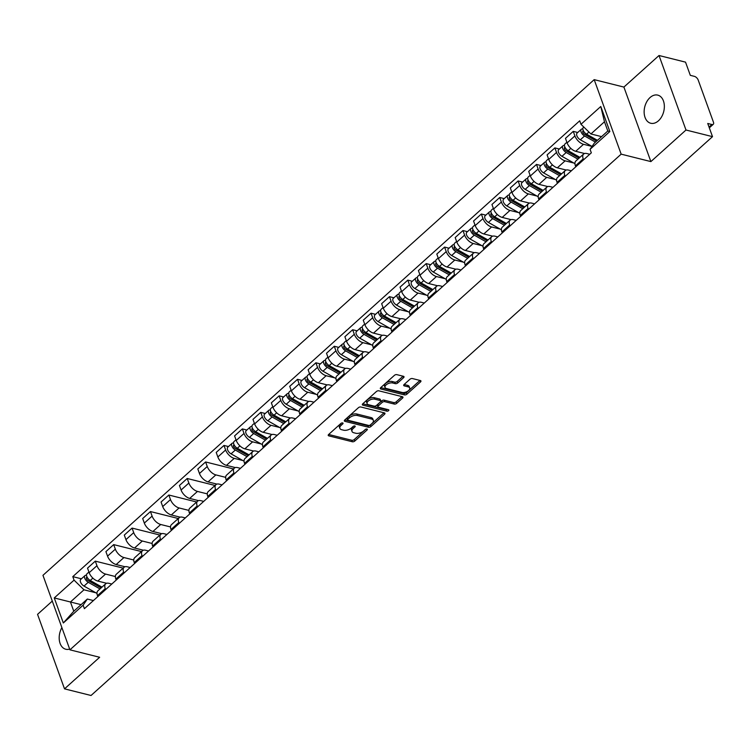 <?xml version="1.0" encoding="UTF-8"?>
<svg xmlns="http://www.w3.org/2000/svg" width="751" height="751" viewBox="0 0 751 751"><rect width="100%" height="100%" fill="white"/><g stroke="black" fill="none" stroke-linecap="round" stroke-linejoin="round"><path stroke-width="1.13" d="M342.644 422.935A1.277 0.667 160.1 0 0 340.916 423.442L328.628 434.491A1.821 0.958 160.1 0 0 328.225 435.439A1.821 0.958 160.1 0 0 328.778 435.852L352.322 441.757A1.821 0.958 160.1 0 0 354.782 441.044L367.07 429.994A1.277 0.667 160.1 0 0 367.361 429.328A1.277 0.667 160.1 0 0 366.967 429.037A1.277 0.667 160.1 0 0 365.239 429.534L363.653 430.961A5.839 3.051 160.1 0 1 355.767 433.243L353.805 432.754A5.839 3.051 160.1 0 1 352.012 431.412A5.839 3.051 160.1 0 1 353.317 428.37L354.913 426.943A1.277 0.667 160.1 0 0 355.195 426.277A1.277 0.667 160.1 0 0 354.81 425.986A1.277 0.667 160.1 0 0 353.083 426.484L351.487 427.91A5.839 3.051 160.1 0 1 343.601 430.192L341.639 429.703A5.839 3.051 160.1 0 1 339.856 428.361A5.839 3.051 160.1 0 1 341.161 425.329L342.747 423.893A1.277 0.667 160.1 0 0 343.038 423.235A1.277 0.667 160.1 0 0 342.644 422.935M650.037 97.564A14.494 9.763 -75.9 0 0 644.142 112.378A14.494 9.763 -75.9 0 0 650.723 123.248A14.494 9.763 -75.9 0 0 658.449 120.808A14.494 9.763 -75.9 0 0 664.344 105.994A14.494 9.763 -75.9 0 0 657.763 95.124A14.494 9.763 -75.9 0 0 650.037 97.564M61.882 627.62A14.494 9.763 -75.9 0 0 65.778 649.24A14.494 9.763 -75.9 0 0 69.655 649.08M403.606 377.669A1.821 0.958 160.1 0 0 404.01 376.72A1.821 0.958 160.1 0 0 403.456 376.298L396.847 374.646A1.821 0.958 160.1 0 0 394.388 375.359L380.738 387.629A1.821 0.958 160.1 0 0 380.325 388.586A1.821 0.958 160.1 0 0 380.888 388.999L404.423 394.895A1.821 0.958 160.1 0 0 406.892 394.191L420.541 381.912A1.821 0.958 160.1 0 0 420.945 380.964A1.821 0.958 160.1 0 0 420.391 380.541L412.412 378.551A1.821 0.958 160.1 0 0 409.943 379.255L404.104 384.512A1.821 0.958 160.1 0 0 403.7 385.46A1.821 0.958 160.1 0 0 404.254 385.883L408.215 386.868A4.881 2.553 160.1 0 1 409.708 387.995A4.881 2.553 160.1 0 1 407.427 391.384A4.881 2.553 160.1 0 1 402.029 392.435L386.53 388.549A4.881 2.553 160.1 0 1 385.028 387.432A4.881 2.553 160.1 0 1 387.309 384.043A4.881 2.553 160.1 0 1 392.717 382.991L395.298 383.639A1.821 0.958 160.1 0 0 397.758 382.926L403.606 377.669L403.071 376.204L397.223 381.433L397.758 382.926M621.161 154.152L650.882 161.596L685.992 130.017L712.511 136.654L91.04 695.492L64.52 688.855L99.639 657.275L69.927 649.831L621.161 154.152L594.191 79.644L42.957 575.322L69.927 649.831M360.874 406.995A1.821 0.958 160.1 0 0 358.415 407.709L344.765 419.978A1.821 0.958 160.1 0 0 344.352 420.926A1.821 0.958 160.1 0 0 344.916 421.349L368.459 427.244A1.821 0.958 160.1 0 0 370.919 426.53L384.568 414.261A1.821 0.958 160.1 0 0 384.972 413.313A1.821 0.958 160.1 0 0 384.418 412.89L360.874 406.995M362.752 403.803L376.401 391.534A1.821 0.958 160.1 0 1 378.861 390.82L402.405 396.716A1.821 0.958 160.1 0 1 402.958 397.138A1.821 0.958 160.1 0 1 402.555 398.086L396.716 403.334A1.821 0.958 160.1 0 1 394.247 404.047L384.7 401.663A1.821 0.958 160.1 0 0 382.24 402.367L378.363 405.859A1.821 0.958 160.1 0 0 377.95 406.807A1.821 0.958 160.1 0 0 378.513 407.22L388.455 409.717A1.277 0.667 160.1 0 1 388.84 410.008A1.277 0.667 160.1 0 1 388.248 410.891A1.277 0.667 160.1 0 1 386.831 411.173L362.902 405.174A1.821 0.958 160.1 0 1 362.339 404.751A1.821 0.958 160.1 0 1 362.752 403.803M685.992 130.017L659.021 55.508L685.532 62.145L690.31 75.335L694.44 76.377A3.717 1.943 48 0 1 698.186 80.019L713.45 122.188A3.717 1.943 48 0 1 713.272 124.291L709.319 127.848M52.279 601.091L37.55 614.346L64.52 688.855M659.021 55.508L623.903 87.078L594.191 79.644M712.511 136.654L707.733 123.474L711.864 124.506A3.717 1.943 48 0 0 713.272 124.291M105.609 589.601L105.262 588.634A8.552 4.468 -132 0 1 105.675 583.809L97.893 590.802A8.552 4.468 48 0 0 97.48 595.627L97.827 596.594M115.382 576.533L105.562 574.074A8.552 4.468 -132 0 1 96.954 565.691L89.172 572.684A8.552 4.468 48 0 0 97.78 581.067L106.623 583.283M89.172 572.684L87.529 568.132L95.302 561.138L123.136 568.113M105.675 583.809A8.552 4.468 -132 0 1 108.904 583.32L111.786 584.034M96.954 565.691L95.302 561.138M123.99 573.069L123.643 572.102A8.552 4.468 -132 0 1 124.056 567.287L116.274 574.28A8.552 4.468 48 0 0 115.861 579.096L116.208 580.063M141.517 551.581L113.692 544.616L105.91 551.61L107.553 556.153A8.552 4.468 48 0 0 116.17 564.536L125.004 566.752M124.056 567.287A8.552 4.468 -132 0 1 127.285 566.789L130.176 567.512M133.762 560.011L123.943 557.542A8.552 4.468 -132 0 1 115.335 549.159L113.692 544.616M142.371 556.538L142.023 555.571A8.552 4.468 -132 0 1 142.437 550.755L134.654 557.749A8.552 4.468 48 0 0 134.251 562.565L134.598 563.532M159.897 535.05L132.073 528.084L124.291 535.078L125.943 539.622A8.552 4.468 48 0 0 134.551 548.014L143.394 550.23M142.437 550.755A8.552 4.468 -132 0 1 145.675 550.258L148.557 550.981M152.143 543.48L142.324 541.02A8.552 4.468 -132 0 1 133.716 532.628L132.073 528.084M160.752 540.007L160.404 539.049A8.552 4.468 -132 0 1 160.817 534.224L153.044 541.218A8.552 4.468 48 0 0 152.631 546.043L152.979 547M178.278 518.519L150.453 511.553L142.681 518.547L144.323 523.09A8.552 4.468 48 0 0 152.932 531.483L161.775 533.698M160.817 534.224A8.552 4.468 -132 0 1 164.056 533.726L166.938 534.449M170.533 526.949L160.714 524.489A8.552 4.468 -132 0 1 152.096 516.097L150.453 511.553M179.142 523.475L178.785 522.518A8.552 4.468 -132 0 1 179.198 517.692L171.425 524.686A8.552 4.468 48 0 0 171.012 529.511L171.359 530.469M196.659 501.997L168.834 495.022L161.061 502.015L162.704 506.559A8.552 4.468 48 0 0 171.312 514.951L180.156 517.167M179.198 517.692A8.552 4.468 -132 0 1 182.437 517.195L185.319 517.918M188.914 510.417L179.095 507.958A8.552 4.468 -132 0 1 170.477 499.565L168.834 495.022M197.522 506.953L197.175 505.986A8.552 4.468 -132 0 1 197.588 501.161L189.806 508.155A8.552 4.468 48 0 0 189.393 512.98L189.74 513.937M215.049 485.465L187.215 478.49L179.442 485.484L181.085 490.027A8.552 4.468 48 0 0 189.693 498.42L198.536 500.635M197.588 501.161A8.552 4.468 -132 0 1 200.817 500.664L203.699 501.386M207.295 493.886L197.475 491.426A8.552 4.468 -132 0 1 188.867 483.034L187.215 478.49M215.903 490.422L215.556 489.455A8.552 4.468 -132 0 1 215.969 484.63L208.187 491.623A8.552 4.468 48 0 0 207.774 496.449L208.121 497.415M233.43 468.934L205.605 461.959L197.823 468.953L199.466 473.505A8.552 4.468 48 0 0 208.083 481.889L216.917 484.104M215.969 484.63A8.552 4.468 -132 0 1 219.198 484.142L222.089 484.855M225.675 477.354L215.856 474.895A8.552 4.468 -132 0 1 207.248 466.512L205.605 461.959M234.284 473.89L233.936 472.923A8.552 4.468 -132 0 1 234.35 468.108L226.567 475.101A8.552 4.468 48 0 0 226.164 479.917L226.511 480.884M228.482 446.554L223.986 445.437L216.204 452.431L217.856 456.974A8.552 4.468 48 0 0 226.464 465.357L235.307 467.573M234.35 468.108A8.552 4.468 -132 0 1 237.588 467.61L240.47 468.333M242.864 460.532L234.237 458.363A8.552 4.468 -132 0 1 225.629 449.98L223.986 445.437M252.665 457.359L252.317 456.401A8.552 4.468 -132 0 1 252.73 451.576L244.957 458.57A8.552 4.468 48 0 0 244.544 463.386L244.892 464.353M246.863 430.032L242.366 428.905L234.594 435.899L236.236 440.443A8.552 4.468 48 0 0 244.845 448.835L253.688 451.051M252.73 451.576A8.552 4.468 -132 0 1 255.969 451.079L258.851 451.802M261.245 444.001L252.618 441.841A8.552 4.468 -132 0 1 244.009 433.449L242.366 428.905M271.055 440.828L270.698 439.87A8.552 4.468 -132 0 1 271.111 435.045L263.338 442.039A8.552 4.468 48 0 0 262.925 446.864L263.272 447.821M265.244 413.501L260.747 412.374L252.974 419.368L254.617 423.911A8.552 4.468 48 0 0 263.225 432.304L272.069 434.519M271.111 435.045A8.552 4.468 -132 0 1 274.35 434.547L277.232 435.27M279.625 427.469L271.008 425.31A8.552 4.468 -132 0 1 262.39 416.918L260.747 412.374M289.435 424.296L289.088 423.339A8.552 4.468 -132 0 1 289.492 418.514L281.719 425.507A8.552 4.468 48 0 0 281.306 430.332L281.653 431.29M283.625 396.969L279.128 395.843L271.355 402.836L272.998 407.38A8.552 4.468 48 0 0 281.606 415.772L290.449 417.988M289.492 418.514A8.552 4.468 -132 0 1 292.73 418.016L295.612 418.739M298.006 410.938L289.388 408.779A8.552 4.468 -132 0 1 280.78 400.386L279.128 395.843M307.816 407.774L307.469 406.807A8.552 4.468 -132 0 1 307.882 401.982L300.1 408.976A8.552 4.468 48 0 0 299.687 413.801L300.034 414.759M302.005 380.438L297.518 379.311L289.736 386.305L291.379 390.849A8.552 4.468 48 0 0 299.996 399.241L308.83 401.456M307.882 401.982A8.552 4.468 -132 0 1 311.111 401.485L313.993 402.207M316.396 394.406L307.769 392.247A8.552 4.468 -132 0 1 299.161 383.855L297.518 379.311M326.197 391.243L325.85 390.276A8.552 4.468 -132 0 1 326.263 385.451L318.48 392.444A8.552 4.468 48 0 0 318.077 397.27L318.424 398.237M320.395 363.906L315.899 362.78L308.117 369.774L309.769 374.327A8.552 4.468 48 0 0 318.377 382.71L327.22 384.925M326.263 385.451A8.552 4.468 -132 0 1 329.501 384.963L332.383 385.676M334.777 377.875L326.15 375.716A8.552 4.468 -132 0 1 317.542 367.333L315.899 362.78M344.578 374.711L344.23 373.745A8.552 4.468 -132 0 1 344.643 368.929L336.87 375.922A8.552 4.468 48 0 0 336.457 380.738L336.805 381.705M338.776 347.384L334.279 346.258L326.507 353.252L328.149 357.795A8.552 4.468 48 0 0 336.758 366.178L345.601 368.394M344.643 368.929A8.552 4.468 -132 0 1 347.882 368.431L350.764 369.154M353.158 361.353L344.531 359.185A8.552 4.468 -132 0 1 335.922 350.801L334.279 346.258M362.958 358.18L362.611 357.223A8.552 4.468 -132 0 1 363.024 352.397L355.251 359.391A8.552 4.468 48 0 0 354.838 364.207L355.185 365.174M357.157 330.853L352.66 329.727L344.887 336.72L346.53 341.264A8.552 4.468 48 0 0 355.139 349.656L363.982 351.872M363.024 352.397A8.552 4.468 -132 0 1 366.263 351.9L369.145 352.623M371.538 344.822L362.921 342.663A8.552 4.468 -132 0 1 354.303 334.27L352.66 329.727M381.348 341.649L381.001 340.691A8.552 4.468 -132 0 1 381.405 335.866L373.632 342.86A8.552 4.468 48 0 0 373.219 347.685L373.566 348.642M375.538 314.322L371.041 313.195L363.268 320.189L364.911 324.732A8.552 4.468 48 0 0 373.519 333.125L382.362 335.34M381.405 335.866A8.552 4.468 -132 0 1 384.643 335.368L387.525 336.091M389.919 328.29L381.301 326.131A8.552 4.468 -132 0 1 372.693 317.739L371.041 313.195M399.729 325.117L399.382 324.16A8.552 4.468 -132 0 1 399.795 319.335L392.013 326.328A8.552 4.468 48 0 0 391.6 331.153L391.947 332.111M393.918 297.79L389.431 296.664L381.649 303.657L383.292 308.201A8.552 4.468 48 0 0 391.909 316.593L400.743 318.809M399.795 319.335A8.552 4.468 -132 0 1 403.024 318.837L405.906 319.56M408.309 311.759L399.682 309.6A8.552 4.468 -132 0 1 391.074 301.207L389.431 296.664M418.11 308.595L417.763 307.628A8.552 4.468 -132 0 1 418.176 302.803L410.393 309.797A8.552 4.468 48 0 0 409.98 314.622L410.337 315.58M412.299 281.259L407.812 280.132L400.03 287.126L401.682 291.67A8.552 4.468 48 0 0 410.29 300.062L419.124 302.277M418.176 302.803A8.552 4.468 -132 0 1 421.414 302.306L424.296 303.029M426.69 295.227L418.063 293.068A8.552 4.468 -132 0 1 409.455 284.676L407.812 280.132M436.491 292.064L436.143 291.097A8.552 4.468 -132 0 1 436.556 286.272L428.783 293.265A8.552 4.468 48 0 0 428.37 298.091L428.718 299.058M430.689 264.728L426.192 263.601L418.41 270.595L420.062 275.148A8.552 4.468 48 0 0 428.671 283.531L437.514 285.746M436.556 286.272A8.552 4.468 -132 0 1 439.795 285.784L442.677 286.497M445.071 278.696L436.444 276.537A8.552 4.468 -132 0 1 427.835 268.154L426.192 263.601M454.871 275.533L454.524 274.566A8.552 4.468 -132 0 1 454.937 269.75L447.164 276.743A8.552 4.468 48 0 0 446.751 281.559L447.098 282.526M449.07 248.205L444.573 247.079L436.8 254.073L438.443 258.616A8.552 4.468 48 0 0 447.052 266.999L455.895 269.215M454.937 269.75A8.552 4.468 -132 0 1 458.176 269.252L461.058 269.975M463.451 262.174L454.834 260.015A8.552 4.468 -132 0 1 446.216 251.623L444.573 247.079M473.261 259.001L472.914 258.044A8.552 4.468 -132 0 1 473.318 253.218L465.545 260.212A8.552 4.468 48 0 0 465.132 265.028L465.479 265.995M467.451 231.674L462.954 230.548L455.181 237.541L456.824 242.085A8.552 4.468 48 0 0 465.432 250.477L474.275 252.693M473.318 253.218A8.552 4.468 -132 0 1 476.556 252.721L479.438 253.444M481.832 245.643L473.214 243.484A8.552 4.468 -132 0 1 464.606 235.091L462.954 230.548M491.642 242.47L491.295 241.512A8.552 4.468 -132 0 1 491.708 236.687L483.926 243.681A8.552 4.468 48 0 0 483.513 248.506L483.86 249.463M485.831 215.143L481.344 214.016L473.562 221.01L475.205 225.553A8.552 4.468 48 0 0 483.822 233.946L492.656 236.161M491.708 236.687A8.552 4.468 -132 0 1 494.937 236.189L497.819 236.912M500.213 229.111L491.595 226.952A8.552 4.468 -132 0 1 482.987 218.56L481.344 214.016M510.023 225.938L509.676 224.981A8.552 4.468 -132 0 1 510.089 220.156L502.306 227.149A8.552 4.468 48 0 0 501.893 231.975L502.25 232.932M504.212 198.611L499.725 197.485L491.943 204.479L493.595 209.022A8.552 4.468 48 0 0 502.203 217.414L511.037 219.63M510.089 220.156A8.552 4.468 -132 0 1 513.318 219.658L516.209 220.381M518.603 212.58L509.976 210.421A8.552 4.468 -132 0 1 501.368 202.028L499.725 197.485M528.404 209.416L528.056 208.449A8.552 4.468 -132 0 1 528.469 203.624L520.696 210.618A8.552 4.468 48 0 0 520.283 215.443L520.631 216.401M522.602 182.08L518.106 180.953L510.323 187.947L511.975 192.491A8.552 4.468 48 0 0 520.584 200.883L529.427 203.099M528.469 203.624A8.552 4.468 -132 0 1 531.708 203.127L534.59 203.85M536.984 196.049L528.357 193.889A8.552 4.468 -132 0 1 519.748 185.497L518.106 180.953M546.784 192.885L546.437 191.918A8.552 4.468 -132 0 1 546.85 187.093L539.077 194.087A8.552 4.468 48 0 0 538.664 198.912L539.011 199.879M540.983 165.549L536.486 164.422L528.713 171.416L530.356 175.969A8.552 4.468 48 0 0 538.965 184.352L547.808 186.567M546.85 187.093A8.552 4.468 -132 0 1 550.089 186.605L552.971 187.318M555.365 179.517L546.747 177.358A8.552 4.468 -132 0 1 538.129 168.975L536.486 164.422M565.174 176.354L564.818 175.387A8.552 4.468 -132 0 1 565.231 170.571L557.458 177.565A8.552 4.468 48 0 0 557.045 182.38L557.392 183.347M559.364 149.027L554.867 147.9L547.094 154.894L548.737 159.437A8.552 4.468 48 0 0 557.345 167.82L566.188 170.036M565.231 170.571A8.552 4.468 -132 0 1 568.469 170.073L571.351 170.796M573.745 162.995L565.127 160.836A8.552 4.468 -132 0 1 556.519 152.444L554.867 147.9M583.555 159.822L583.208 158.865A8.552 4.468 -132 0 1 583.621 154.039L575.839 161.033A8.552 4.468 48 0 0 575.426 165.849L575.773 166.816M577.744 132.495L573.248 131.369L565.475 138.362L567.118 142.906A8.552 4.468 48 0 0 575.726 151.298L584.569 153.514M583.621 154.039A8.552 4.468 -132 0 1 586.85 153.542L589.732 154.265M592.041 146.436L583.508 144.305A8.552 4.468 -132 0 1 574.9 135.912L573.248 131.369M95.799 592.764L83.981 589.807L70.434 601.992L73.776 611.23L87.323 599.045L93.406 600.565M81.08 604.658L54.26 597.937L74.058 580.138L83.981 589.807M87.323 599.045L83.126 605.175L63.328 622.973L54.26 597.937M580.992 124.3L600.791 106.492L609.85 131.528L590.061 149.336L594.257 143.206L607.812 131.021L604.471 121.775L590.915 133.96L580.992 124.3L579.725 120.798L72.791 576.637L74.058 580.138M83.126 605.175L84.394 608.676L591.328 152.838L590.061 149.336M650.882 161.596L623.903 87.078M590.915 133.96L601.57 136.635M81.418 578.796L72.791 576.637M63.328 622.973L73.776 611.23M607.812 131.021L609.85 131.528M604.471 121.775L600.791 106.492M341.423 423.113L340.616 423.836A5.839 3.051 160.1 0 0 339.311 426.868L339.856 428.361M352.012 431.412L351.477 429.919A5.839 3.051 160.1 0 1 352.782 426.887L353.58 426.164M328.647 434.472L351.778 440.264A1.821 0.958 160.1 0 0 354.247 439.551L365.746 429.206M344.784 419.959L367.915 425.751A1.821 0.958 160.1 0 0 370.384 425.038L384.005 412.787M347.863 419.293A1.277 0.667 160.1 0 0 347.582 419.959A1.277 0.667 160.1 0 0 347.976 420.25L368.638 425.432A1.277 0.667 160.1 0 0 370.365 424.925L372.036 423.423A5.839 3.051 160.1 0 0 373.341 420.382A5.839 3.051 160.1 0 0 371.557 419.049L357.429 415.51A5.839 3.051 160.1 0 0 349.544 417.781L347.863 419.293L347.328 417.8A1.277 0.667 160.1 0 0 347.037 418.467L347.582 419.959M373.341 420.382L372.806 418.898A5.839 3.051 160.1 0 0 371.013 417.556L371.557 419.049M347.328 417.8L349.008 416.298A5.839 3.051 160.1 0 1 356.894 414.017L371.013 417.556M401.992 396.612L396.171 401.851L396.716 403.334M377.95 406.807L377.415 405.315A1.821 0.958 160.1 0 1 377.819 404.367L381.696 400.884A1.821 0.958 160.1 0 1 384.165 400.17L393.712 402.564A1.821 0.958 160.1 0 0 396.171 401.851M362.771 403.785L386.296 409.68A1.277 0.667 160.1 0 0 387.554 409.483M374.796 399.175A4.881 2.553 160.1 0 0 369.389 400.227A4.881 2.553 160.1 0 0 367.108 403.625A4.881 2.553 160.1 0 0 368.61 404.742L374.064 406.113A1.821 0.958 160.1 0 0 376.533 405.399L380.41 401.916A1.821 0.958 160.1 0 0 380.813 400.968A1.821 0.958 160.1 0 0 380.25 400.546L374.796 399.175L374.251 397.683A4.881 2.553 160.1 0 0 368.854 398.743A4.881 2.553 160.1 0 0 366.572 402.132L367.108 403.625M380.813 400.968L380.278 399.476A1.821 0.958 160.1 0 0 379.715 399.053L380.25 400.546M374.251 397.683L379.715 399.053M385.028 387.432L384.493 385.939A4.881 2.553 160.1 0 1 386.774 382.55A4.881 2.553 160.1 0 1 392.172 381.499L394.763 382.146A1.821 0.958 160.1 0 0 397.223 381.433M409.708 387.995L409.173 386.502A4.881 2.553 160.1 0 0 407.671 385.376L408.215 386.868M404.132 384.493L407.671 385.376M380.757 387.61L403.888 393.411A1.821 0.958 160.1 0 0 406.357 392.698L419.978 380.447L420.541 381.912M101.995 587.122L90.251 580.476A4.647 2.431 -132 0 1 87.022 577.012A4.647 2.431 -132 0 1 86.985 573.792L88.937 572.037M106.36 583.377L105.863 583.095M97.743 584.719L93.622 583.687M101.103 587.92L88.167 580.598A2.234 1.164 -132 0 1 86.618 578.937A2.234 1.164 -132 0 1 86.6 577.388A2.234 1.164 -132 0 1 87.125 577.219M99.986 588.925L88.252 582.278A4.647 2.431 -132 0 1 85.013 578.814A4.647 2.431 -132 0 1 84.985 575.595A4.647 2.431 -132 0 1 86.506 575.275M97.01 593.45L84.009 586.09A4.647 2.431 -132 0 1 80.77 582.626A4.647 2.431 -132 0 1 80.742 579.406L84.985 575.595M249.05 454.881L237.316 448.244A4.647 2.431 -132 0 1 234.077 444.77A4.647 2.431 -132 0 1 234.049 441.55L236.002 439.795M253.425 451.144L252.918 450.853M244.807 452.477L240.677 451.445M248.168 455.679L235.223 448.356A2.234 1.164 -132 0 1 233.674 446.695A2.234 1.164 -132 0 1 233.655 445.146A2.234 1.164 -132 0 1 234.181 444.977M247.051 456.683L235.307 450.037A4.647 2.431 -132 0 1 232.078 446.573A4.647 2.431 -132 0 1 232.04 443.353A4.647 2.431 -132 0 1 233.57 443.034M244.066 461.208L231.064 453.857A4.647 2.431 -132 0 1 227.835 450.393A4.647 2.431 -132 0 1 227.797 447.164L232.04 443.353M267.44 438.349L255.697 431.712A4.647 2.431 -132 0 1 252.458 428.248A4.647 2.431 -132 0 1 252.43 425.019L254.382 423.264M271.806 434.613L271.299 434.322M263.188 435.946L259.057 434.913M266.549 439.147L253.613 431.834A2.234 1.164 -132 0 1 252.054 430.163A2.234 1.164 -132 0 1 252.045 428.624A2.234 1.164 -132 0 1 252.561 428.445M265.432 440.152L253.688 433.515A4.647 2.431 -132 0 1 250.459 430.051A4.647 2.431 -132 0 1 250.43 426.821A4.647 2.431 -132 0 1 251.951 426.502M262.446 444.676L249.445 437.326A4.647 2.431 -132 0 1 246.215 433.862A4.647 2.431 -132 0 1 246.187 430.642L250.43 426.821M285.821 421.818L274.077 415.181A4.647 2.431 -132 0 1 270.848 411.717A4.647 2.431 -132 0 1 270.811 408.488L272.763 406.732M290.186 418.082L289.689 417.791M281.569 419.415L277.448 418.382M284.929 422.616L271.993 415.303A2.234 1.164 -132 0 1 270.435 413.641A2.234 1.164 -132 0 1 270.426 412.092A2.234 1.164 -132 0 1 270.942 411.914M283.812 423.62L272.078 416.983A4.647 2.431 -132 0 1 268.839 413.519A4.647 2.431 -132 0 1 268.811 410.29A4.647 2.431 -132 0 1 270.332 409.971M280.827 428.145L267.835 420.795A4.647 2.431 -132 0 1 264.596 417.331A4.647 2.431 -132 0 1 264.568 414.111L268.811 410.29M304.202 405.296L292.458 398.65A4.647 2.431 -132 0 1 289.229 395.186A4.647 2.431 -132 0 1 289.191 391.966L291.144 390.201M308.567 401.55L308.07 401.269M299.949 402.893L295.828 401.851M303.31 406.094L290.374 398.772A2.234 1.164 -132 0 1 288.825 397.11A2.234 1.164 -132 0 1 288.806 395.561A2.234 1.164 -132 0 1 289.332 395.383M302.202 407.089L290.459 400.452A4.647 2.431 -132 0 1 287.22 396.988A4.647 2.431 -132 0 1 287.192 393.768A4.647 2.431 -132 0 1 288.713 393.44M299.217 411.623L286.215 404.263A4.647 2.431 -132 0 1 282.977 400.799A4.647 2.431 -132 0 1 282.949 397.579L287.192 393.768M322.583 388.765L310.839 382.118A4.647 2.431 -132 0 1 307.61 378.654A4.647 2.431 -132 0 1 307.572 375.434L309.534 373.679M326.957 385.019L326.45 384.737M318.33 386.361L314.209 385.329M321.7 389.562L308.755 382.24A2.234 1.164 -132 0 1 307.206 380.579A2.234 1.164 -132 0 1 307.187 379.03A2.234 1.164 -132 0 1 307.713 378.861M320.583 390.567L308.839 383.921A4.647 2.431 -132 0 1 305.61 380.457A4.647 2.431 -132 0 1 305.573 377.237A4.647 2.431 -132 0 1 307.093 376.918M317.598 395.092L304.596 387.732A4.647 2.431 -132 0 1 301.367 384.268A4.647 2.431 -132 0 1 301.329 381.048L305.573 377.237M340.963 372.233L329.229 365.587A4.647 2.431 -132 0 1 325.99 362.123A4.647 2.431 -132 0 1 325.962 358.903L327.915 357.147M345.338 368.488L344.831 368.206M336.72 369.83L332.59 368.797M340.081 373.031L327.136 365.709A2.234 1.164 -132 0 1 325.587 364.047A2.234 1.164 -132 0 1 325.568 362.498A2.234 1.164 -132 0 1 326.094 362.329M338.964 374.036L327.22 367.389A4.647 2.431 -132 0 1 323.991 363.925A4.647 2.431 -132 0 1 323.953 360.705A4.647 2.431 -132 0 1 325.483 360.386M335.979 378.56L322.977 371.21A4.647 2.431 -132 0 1 319.748 367.746A4.647 2.431 -132 0 1 319.71 364.517L323.953 360.705M359.344 355.702L347.61 349.065A4.647 2.431 -132 0 1 344.371 345.591A4.647 2.431 -132 0 1 344.343 342.372L346.295 340.616M363.719 351.966L363.212 351.675M355.101 353.299L350.97 352.266M358.462 356.5L345.526 349.177A2.234 1.164 -132 0 1 343.967 347.516A2.234 1.164 -132 0 1 343.958 345.967A2.234 1.164 -132 0 1 344.474 345.798M357.345 357.504L345.601 350.858A4.647 2.431 -132 0 1 342.372 347.394A4.647 2.431 -132 0 1 342.334 344.174A4.647 2.431 -132 0 1 343.864 343.855M354.359 362.029L341.358 354.679A4.647 2.431 -132 0 1 338.128 351.215A4.647 2.431 -132 0 1 338.1 347.985L342.334 344.174M377.734 339.17L365.99 332.533A4.647 2.431 -132 0 1 362.761 329.069A4.647 2.431 -132 0 1 362.724 325.84L364.676 324.085M382.099 335.434L381.602 335.143M373.482 336.767L369.361 335.735M376.842 339.968L363.906 332.655A2.234 1.164 -132 0 1 362.348 330.984A2.234 1.164 -132 0 1 362.339 329.445A2.234 1.164 -132 0 1 362.855 329.267M375.725 340.973L363.991 334.336A4.647 2.431 -132 0 1 360.752 330.872A4.647 2.431 -132 0 1 360.724 327.643A4.647 2.431 -132 0 1 362.245 327.323M372.74 345.498L359.748 338.147A4.647 2.431 -132 0 1 356.509 334.683A4.647 2.431 -132 0 1 356.481 331.463L360.724 327.643M396.115 322.639L384.371 316.002A4.647 2.431 -132 0 1 381.142 312.538A4.647 2.431 -132 0 1 381.104 309.309L383.057 307.553M400.48 318.903L399.983 318.612M391.862 320.236L387.741 319.203M395.223 323.437L382.287 316.124A2.234 1.164 -132 0 1 380.738 314.462A2.234 1.164 -132 0 1 380.719 312.914A2.234 1.164 -132 0 1 381.245 312.735M394.106 324.441L382.372 317.804A4.647 2.431 -132 0 1 379.133 314.34A4.647 2.431 -132 0 1 379.105 311.111A4.647 2.431 -132 0 1 380.626 310.792M391.13 328.966L378.128 321.616A4.647 2.431 -132 0 1 374.89 318.152A4.647 2.431 -132 0 1 374.862 314.932L379.105 311.111M414.496 306.117L402.752 299.471A4.647 2.431 -132 0 1 399.523 296.007A4.647 2.431 -132 0 1 399.485 292.787L401.447 291.022M418.87 302.371L418.363 302.09M410.243 303.714L406.122 302.672M413.613 306.915L400.668 299.593A2.234 1.164 -132 0 1 399.119 297.931A2.234 1.164 -132 0 1 399.1 296.382A2.234 1.164 -132 0 1 399.626 296.204M412.496 307.91L400.752 301.273A4.647 2.431 -132 0 1 397.523 297.809A4.647 2.431 -132 0 1 397.486 294.589A4.647 2.431 -132 0 1 399.006 294.261M409.511 312.444L396.509 305.084A4.647 2.431 -132 0 1 393.28 301.62A4.647 2.431 -132 0 1 393.242 298.4L397.486 294.589M432.876 289.586L421.142 282.939A4.647 2.431 -132 0 1 417.903 279.475A4.647 2.431 -132 0 1 417.875 276.255L419.828 274.5M437.251 285.84L436.744 285.558M428.633 287.182L424.503 286.15M431.994 290.384L419.049 283.061A2.234 1.164 -132 0 1 417.5 281.4A2.234 1.164 -132 0 1 417.481 279.851A2.234 1.164 -132 0 1 418.007 279.682M430.877 291.388L419.133 284.742A4.647 2.431 -132 0 1 415.904 281.278A4.647 2.431 -132 0 1 415.866 278.058A4.647 2.431 -132 0 1 417.396 277.739M427.892 295.913L414.89 288.553A4.647 2.431 -132 0 1 411.661 285.089A4.647 2.431 -132 0 1 411.623 281.869L415.866 278.058M451.257 273.054L439.523 266.408A4.647 2.431 -132 0 1 436.284 262.944A4.647 2.431 -132 0 1 436.256 259.724L438.209 257.969M455.632 269.309L455.125 269.027M447.014 270.651L442.883 269.618M450.375 273.852L437.439 266.53A2.234 1.164 -132 0 1 435.88 264.868A2.234 1.164 -132 0 1 435.871 263.319A2.234 1.164 -132 0 1 436.387 263.15M449.258 274.857L437.514 268.21A4.647 2.431 -132 0 1 434.285 264.746A4.647 2.431 -132 0 1 434.247 261.526A4.647 2.431 -132 0 1 435.777 261.207M446.272 279.381L433.271 272.031A4.647 2.431 -132 0 1 430.041 268.567A4.647 2.431 -132 0 1 430.013 265.338L434.247 261.526M469.647 256.523L457.903 249.886A4.647 2.431 -132 0 1 454.674 246.412A4.647 2.431 -132 0 1 454.637 243.193L456.589 241.437M474.012 252.787L473.505 252.496M465.395 254.12L461.274 253.087M468.755 257.321L455.819 249.999A2.234 1.164 -132 0 1 454.261 248.337A2.234 1.164 -132 0 1 454.252 246.788A2.234 1.164 -132 0 1 454.768 246.619M467.638 258.325L455.904 251.679A4.647 2.431 -132 0 1 452.665 248.215A4.647 2.431 -132 0 1 452.637 244.995A4.647 2.431 -132 0 1 454.158 244.676M464.653 262.85L451.661 255.5A4.647 2.431 -132 0 1 448.422 252.036A4.647 2.431 -132 0 1 448.394 248.806L452.637 244.995M488.028 239.991L476.284 233.354A4.647 2.431 -132 0 1 473.055 229.89A4.647 2.431 -132 0 1 473.017 226.661L474.97 224.906M492.393 236.255L491.896 235.964M483.775 237.588L479.654 236.556M487.136 240.789L474.2 233.477A2.234 1.164 -132 0 1 472.651 231.806A2.234 1.164 -132 0 1 472.632 230.266A2.234 1.164 -132 0 1 473.158 230.088M486.019 241.794L474.285 235.157A4.647 2.431 -132 0 1 471.046 231.693A4.647 2.431 -132 0 1 471.018 228.464A4.647 2.431 -132 0 1 472.539 228.144M483.043 246.319L470.042 238.968A4.647 2.431 -132 0 1 466.803 235.504A4.647 2.431 -132 0 1 466.775 232.284L471.018 228.464M506.409 223.46L494.665 216.823A4.647 2.431 -132 0 1 491.436 213.359A4.647 2.431 -132 0 1 491.398 210.13L493.36 208.374M510.783 219.724L510.276 219.433M502.156 221.057L498.035 220.024M505.517 224.258L492.581 216.945A2.234 1.164 -132 0 1 491.032 215.284A2.234 1.164 -132 0 1 491.013 213.735A2.234 1.164 -132 0 1 491.539 213.556M504.409 225.262L492.665 218.625A4.647 2.431 -132 0 1 489.436 215.161A4.647 2.431 -132 0 1 489.399 211.932A4.647 2.431 -132 0 1 490.919 211.613M501.424 229.787L488.422 222.437A4.647 2.431 -132 0 1 485.193 218.973A4.647 2.431 -132 0 1 485.155 215.753L489.399 211.932M524.789 206.938L513.046 200.292A4.647 2.431 -132 0 1 509.816 196.828A4.647 2.431 -132 0 1 509.788 193.608L511.741 191.843M529.164 203.192L528.657 202.911M520.546 204.535L516.416 203.493M523.907 207.736L510.962 200.414A2.234 1.164 -132 0 1 509.413 198.752A2.234 1.164 -132 0 1 509.394 197.203A2.234 1.164 -132 0 1 509.92 197.025M522.79 208.74L511.046 202.094A4.647 2.431 -132 0 1 507.817 198.63A4.647 2.431 -132 0 1 507.779 195.41A4.647 2.431 -132 0 1 509.309 195.082M519.805 213.265L506.803 205.905A4.647 2.431 -132 0 1 503.574 202.441A4.647 2.431 -132 0 1 503.536 199.222L507.779 195.41M543.17 190.407L531.436 183.76A4.647 2.431 -132 0 1 528.197 180.296A4.647 2.431 -132 0 1 528.169 177.076L530.122 175.321M547.545 186.661L547.038 186.379M538.927 188.003L534.796 186.971M542.288 191.205L529.342 183.882A2.234 1.164 -132 0 1 527.793 182.221A2.234 1.164 -132 0 1 527.784 180.672A2.234 1.164 -132 0 1 528.3 180.503M541.171 192.209L529.427 185.563A4.647 2.431 -132 0 1 526.198 182.099A4.647 2.431 -132 0 1 526.16 178.879A4.647 2.431 -132 0 1 527.69 178.56M538.185 196.734L525.184 189.374A4.647 2.431 -132 0 1 521.954 185.91A4.647 2.431 -132 0 1 521.926 182.69L526.16 178.879M561.56 173.875L549.816 167.229A4.647 2.431 -132 0 1 546.578 163.765A4.647 2.431 -132 0 1 546.55 160.545L548.502 158.79M565.925 170.13L565.419 169.848M557.308 171.472L553.187 170.439M560.668 174.673L547.732 167.351A2.234 1.164 -132 0 1 546.174 165.689A2.234 1.164 -132 0 1 546.165 164.14A2.234 1.164 -132 0 1 546.681 163.971M559.551 175.678L547.808 169.031A4.647 2.431 -132 0 1 544.578 165.567A4.647 2.431 -132 0 1 544.55 162.347A4.647 2.431 -132 0 1 546.071 162.028M556.566 180.202L543.574 172.852A4.647 2.431 -132 0 1 540.335 169.388A4.647 2.431 -132 0 1 540.307 166.159L544.55 162.347M579.941 157.344L568.197 150.707A4.647 2.431 -132 0 1 564.968 147.234A4.647 2.431 -132 0 1 564.93 144.014L566.883 142.258M584.306 153.608L583.809 153.317M575.688 154.941L571.567 153.908M579.049 158.142L566.113 150.82A2.234 1.164 -132 0 1 564.564 149.158A2.234 1.164 -132 0 1 564.545 147.609A2.234 1.164 -132 0 1 565.071 147.44M577.932 159.146L566.198 152.5A4.647 2.431 -132 0 1 562.959 149.036A4.647 2.431 -132 0 1 562.931 145.816A4.647 2.431 -132 0 1 564.452 145.497M574.956 163.671L561.955 156.321A4.647 2.431 -132 0 1 558.716 152.857A4.647 2.431 -132 0 1 558.688 149.627L562.931 145.816M597.458 140.324L586.578 134.176A4.647 2.431 -132 0 1 583.349 130.712A4.647 2.431 -132 0 1 583.311 127.482L583.809 127.041M594.069 138.409L589.948 137.377M596.576 141.122L584.494 134.298A2.234 1.164 -132 0 1 582.945 132.627A2.234 1.164 -132 0 1 582.926 131.087A2.234 1.164 -132 0 1 583.452 130.909M595.459 142.127L584.578 135.978A4.647 2.431 -132 0 1 581.34 132.514A4.647 2.431 -132 0 1 581.312 129.285A4.647 2.431 -132 0 1 582.832 128.965M592.051 146.417L580.335 139.789A4.647 2.431 -132 0 1 577.106 136.325A4.647 2.431 -132 0 1 577.068 133.105L581.312 129.285M556.519 152.444L548.737 159.437M538.129 168.975L530.356 175.969M519.748 185.497L511.975 192.491M501.368 202.028L493.595 209.022M482.987 218.56L475.205 225.553M464.606 235.091L456.824 242.085M446.216 251.623L438.443 258.616M427.835 268.154L420.062 275.148M409.455 284.676L401.682 291.67M391.074 301.207L383.292 308.201M372.693 317.739L364.911 324.732M354.303 334.27L346.53 341.264M335.922 350.801L328.149 357.795M317.542 367.333L309.769 374.327M299.161 383.855L291.379 390.849M280.78 400.386L272.998 407.38M262.39 416.918L254.617 423.911M244.009 433.449L236.236 440.443M225.629 449.98L217.856 456.974M207.248 466.512L199.466 473.505M188.867 483.034L181.085 490.027M170.477 499.565L162.704 506.559M152.096 516.097L144.323 523.09M133.716 532.628L125.943 539.622M115.335 549.159L107.553 556.153M574.9 135.912L567.118 142.906M583.508 144.305L575.726 151.298M565.127 160.836L557.345 167.82M564.818 175.387L557.045 182.38M546.747 177.358L538.965 184.352M546.437 191.918L538.664 198.912M528.357 193.889L520.584 200.883M528.056 208.449L520.283 215.443M509.976 210.421L502.203 217.414M509.676 224.981L501.893 231.975M491.595 226.952L483.822 233.946M491.295 241.512L483.513 248.506M473.214 243.484L465.432 250.477M472.914 258.044L465.132 265.028M454.834 260.015L447.052 266.999M454.524 274.566L446.751 281.559M436.444 276.537L428.671 283.531M436.143 291.097L428.37 298.091M418.063 293.068L410.29 300.062M417.763 307.628L409.98 314.622M399.682 309.6L391.909 316.593M399.382 324.16L391.6 331.153M381.301 326.131L373.519 333.125M381.001 340.691L373.219 347.685M362.921 342.663L355.139 349.656M362.611 357.223L354.838 364.207M344.531 359.185L336.758 366.178M344.23 373.745L336.457 380.738M326.15 375.716L318.377 382.71M325.85 390.276L318.077 397.27M307.769 392.247L299.996 399.241M307.469 406.807L299.687 413.801M289.388 408.779L281.606 415.772M289.088 423.339L281.306 430.332M271.008 425.31L263.225 432.304M270.698 439.87L262.925 446.864M252.618 441.841L244.845 448.835M252.317 456.401L244.544 463.386M234.237 458.363L226.464 465.357M233.936 472.923L226.164 479.917M215.856 474.895L208.083 481.889M215.556 489.455L207.774 496.449M197.475 491.426L189.693 498.42M197.175 505.986L189.393 512.98M179.095 507.958L171.312 514.951M178.785 522.518L171.012 529.511M160.714 524.489L152.932 531.483M160.404 539.049L152.631 546.043M142.324 541.02L134.551 548.014M142.023 555.571L134.251 562.565M123.943 557.542L116.17 564.536M123.643 572.102L115.861 579.096M105.562 574.074L97.78 581.067M105.262 588.634L97.48 595.627M583.208 158.865L575.426 165.849M709.028 127.05L711.864 124.506M340.616 423.836L341.161 425.329M354.556 425.948L354.913 426.943M352.782 426.887L353.317 428.37M366.713 428.999L367.07 429.994M354.247 439.551L354.782 441.044M351.778 440.264L352.322 441.757M328.384 434.754L328.778 435.852M342.39 422.907L342.747 423.893M384.043 412.797L384.568 414.261M370.384 425.038L370.919 426.53M367.915 425.751L368.459 427.244M344.521 420.25L344.916 421.349M356.894 414.017L357.429 415.51M349.008 416.298L349.544 417.781M402.029 396.622L402.555 398.086M393.712 402.564L394.247 404.047M384.165 400.17L384.7 401.663M381.696 400.884L382.24 402.367M377.819 404.367L378.363 405.859M386.296 409.68L386.831 411.173M362.498 404.076L362.902 405.174M394.763 382.146L395.298 383.639M392.172 381.499L392.717 382.991M403.86 384.784L404.254 385.883M406.357 392.698L406.892 394.191M403.888 393.411L404.423 394.895M380.485 387.901L380.888 388.999M90.251 580.476L92.871 578.12M86.384 578.214L87.247 577.435M84.009 586.09L88.252 582.278M237.316 448.244L239.935 445.878M233.439 445.972L234.303 445.202M231.064 453.857L235.307 450.037M255.697 431.712L258.316 429.356M251.82 429.45L252.683 428.671M249.445 437.326L253.688 433.515M274.077 415.181L276.697 412.825M270.21 412.919L271.073 412.139M267.835 420.795L272.078 416.983M292.458 398.65L295.077 396.293M288.591 396.387L289.454 395.608M286.215 404.263L290.459 400.452M310.839 382.118L313.467 379.762M306.971 379.856L307.835 379.077M304.596 387.732L308.839 383.921M329.229 365.587L331.848 363.231M325.352 363.324L326.216 362.545M322.977 371.21L327.22 367.389M347.61 349.065L350.229 346.699M343.733 346.793L344.596 346.023M341.358 354.679L345.601 350.858M365.99 332.533L368.61 330.177M362.123 330.271L362.986 329.492M359.748 338.147L363.991 334.336M384.371 316.002L386.99 313.646M380.504 313.74L381.367 312.96M378.128 321.616L382.372 317.804M402.752 299.471L405.38 297.114M398.884 297.208L399.748 296.429M396.509 305.084L400.752 301.273M421.142 282.939L423.761 280.583M417.265 280.677L418.129 279.898M414.89 288.553L419.133 284.742M439.523 266.408L442.142 264.052M435.646 264.145L436.509 263.366M433.271 272.031L437.514 268.21M457.903 249.886L460.523 247.52M454.036 247.614L454.899 246.844M451.661 255.5L455.904 251.679M476.284 233.354L478.903 230.998M472.417 231.092L473.28 230.313M470.042 238.968L474.285 235.157M494.665 216.823L497.293 214.467M490.797 214.561L491.661 213.782M488.422 222.437L492.665 218.625M513.046 200.292L515.674 197.935M509.178 198.029L510.042 197.25M506.803 205.905L511.046 202.094M531.436 183.76L534.055 181.404M527.559 181.498L528.422 180.719M525.184 189.374L529.427 185.563M549.816 167.229L552.436 164.873M545.939 164.967L546.803 164.187M543.574 172.852L547.808 169.031M568.197 150.707L570.816 148.341M564.33 148.435L565.193 147.665M561.955 156.321L566.198 152.5M586.578 134.176L588.944 132.045M582.71 131.913L583.574 131.134M580.335 139.789L584.578 135.978"/></g></svg>
